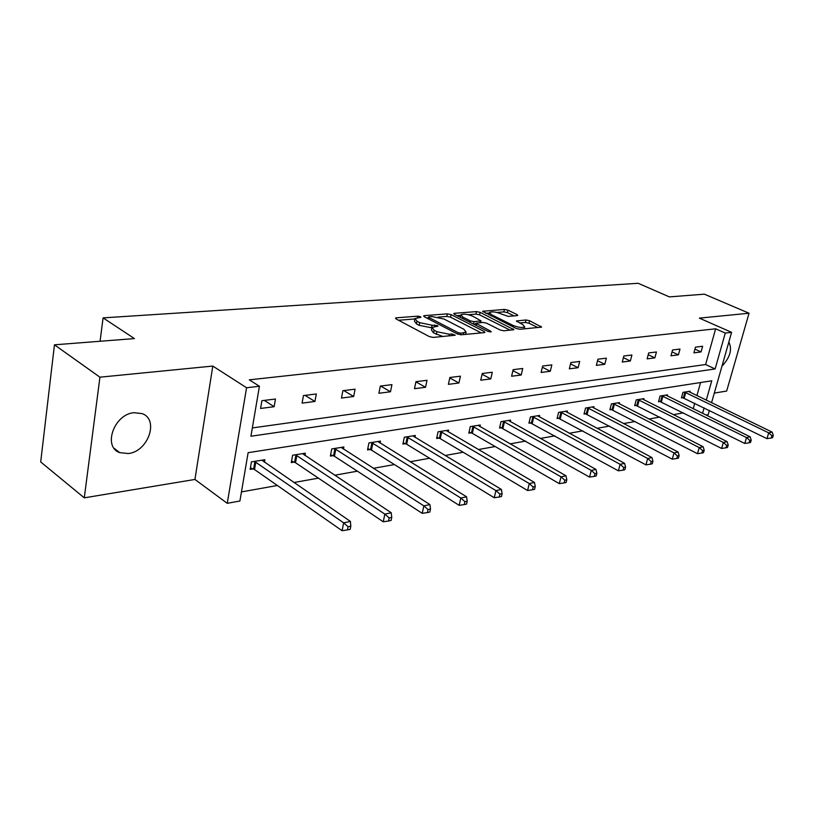 <?xml version="1.0" encoding="UTF-8"?>
<svg xmlns="http://www.w3.org/2000/svg" width="814" height="814" viewBox="0 0 814 814"><rect width="100%" height="100%" fill="white"/><g stroke="black" fill="none" stroke-linecap="round" stroke-linejoin="round"><path stroke-width="1.22" d="M420.502 316.697L417.847 316.147L396.337 317.826L395.482 318.091L396.082 318.946L429.314 336.589L433.252 337.403L455.27 335.215L452.085 334.015L449.338 334.269L436.915 331.715L434.116 330.24L432.031 327.411L437.912 326.149L437.454 325.539L432.031 325.213L419.729 322.68L416.992 321.245L414.987 318.518L420.94 317.287L420.502 316.697M128.358 453.54L119.79 452.645C102.472 446.947 114.102 414.061 134.066 412.688L142.094 413.614C159.371 419.434 148.189 451.617 128.358 453.54M84.28 497.842L40.7 461.955L54.457 344.821L99.939 377.187L84.28 497.842L194.933 479.446L227.259 503.327L246.561 387.739L259.422 386.263L250.926 436.233L715.119 368.946L725.274 333.068L731.603 332.346L711.558 402.737M714.305 393.101L726.668 391.046L749.043 313.227L699.348 318.132L731.603 332.346M54.457 344.821L134.442 338.583L103.083 317.877L638.196 283.292L669.362 296.896L704.354 294.169L749.043 313.227M728.835 342.043C732.427 349.359 730.127 357.407 721.957 366.208M517.124 315.639L517.775 315.425L517.063 314.611L507.967 310.165L504.415 309.422L482.631 311.284L516.32 328.52L520.004 329.283L541.625 327.106L529.568 320.726L525.976 319.973L516.402 320.97L522.72 324.572L524.684 326.872C522.181 327.981 518.325 327.503 513.115 325.437L491.391 314.652L489.56 312.464C492.063 311.386 495.889 311.854 501.017 313.868L508.19 316.381L517.124 315.639M194.933 479.446L212.8 366.066L99.939 377.187M212.8 366.066L246.561 387.739M252.33 427.94L705.626 364.53L715.648 328.805L249.298 379.843L259.422 386.263M715.648 328.805L725.274 333.068M451.088 314.631L447.374 313.858L424.44 315.639L423.636 315.893L424.267 316.727L457.448 333.984L461.314 334.778L484.188 332.641L484.91 332.397L484.208 331.502L451.088 314.631L450.539 317.185L446.835 316.422L438.217 317.104M454.507 313.309L476.495 311.599L480.118 312.352L513.868 329.69L503.907 330.789L500.172 330.016L486.599 323.178L482.895 322.415L475.885 323.199L490.73 331.237L491.229 331.858L488.085 331.481L454.416 314.367L453.764 313.543L454.507 313.309L454.293 314.306M103.083 317.877L100.071 341.269M667.205 395.909L667.5 394.841L660.062 396.042L658.516 401.719L660.195 401.444M619.159 403.775L619.474 402.584L611.406 403.876L609.879 409.788L611.69 409.483M567.022 412.311L567.358 410.978L558.587 412.393L557.071 418.528L559.045 418.203M510.246 421.632L510.602 420.116L501.027 421.662L499.542 428.062L501.689 427.706M448.178 431.837L448.565 430.118L438.074 431.807L436.63 438.492L438.98 438.105M380.057 443.081L380.464 441.086L368.925 442.948L367.531 449.939L370.126 449.511M304.945 455.514L305.382 453.184L292.623 455.24L291.29 462.576L294.159 462.098M241.453 491.91L277.371 485.49M293.915 482.529L318.427 478.144M334.686 475.244L357.387 471.184M373.372 468.325L394.403 464.56M410.114 461.752L429.629 458.262M445.075 455.494L463.176 452.258M478.367 449.542L495.166 446.54M510.103 443.864L525.712 441.076M540.404 438.441L554.904 435.856M569.362 433.262L582.824 430.86M597.059 428.317L609.564 426.078M623.575 423.565L635.195 421.489M648.982 419.027L659.778 417.094M673.351 414.662L683.384 412.871M693.233 408.74L694.759 403.276M696.906 395.635L700.579 382.539M264.428 462.24L264.865 459.707L251.434 461.874L250.142 469.393L253.164 468.884M343.447 449.135L343.864 446.978L331.736 448.931L330.372 456.094L333.099 455.647M414.937 437.322L415.323 435.47L404.334 437.24L402.899 444.078L405.372 443.671M479.914 426.617L480.291 425L470.278 426.617L468.803 433.16L471.052 432.783M539.255 416.87L539.59 415.445L530.443 416.921L528.937 423.199L530.993 422.853M593.64 407.946L593.955 406.695L585.551 408.048L584.025 414.072L585.917 413.756M643.671 399.755L643.966 398.636L636.222 399.878L634.686 405.677L636.426 405.382M689.845 392.206L690.13 391.198L682.977 392.348L681.43 397.924L683.038 397.659M706.277 400.173L711.762 380.799L248.128 452.665L239.906 500.997L227.259 503.327M709.37 410.429L708.17 414.672L706.053 415.069M702.553 413.339L704.1 407.855M705.626 364.53L715.119 368.946M701.058 351.933L693.904 352.859L695.482 347.151L702.635 346.265L701.058 351.933L694.932 349.125M678.418 354.843L670.97 355.799L672.547 349.979L679.995 349.064L678.418 354.843L672.038 351.862M654.863 357.865L647.12 358.862L648.687 352.93L656.44 351.974L654.863 357.865L648.219 354.701M630.341 361.009L622.262 362.047L623.829 355.993L631.908 354.996L630.341 361.009L623.402 357.651M604.782 364.285L596.357 365.364L597.924 359.198L606.349 358.16L604.782 364.285L597.537 360.724M578.123 367.704L569.332 368.834L570.889 362.535L579.68 361.447L578.123 367.704L570.553 363.899M550.284 371.276L541.106 372.456L542.653 366.025L551.831 364.886L550.284 371.276L542.368 367.216M521.204 375.01L511.599 376.241L513.135 369.668L522.741 368.477L521.204 375.01L512.901 370.655M490.781 378.917L480.728 380.199L482.244 373.484L492.297 372.242L490.781 378.917L482.071 374.237M458.923 382.997L448.392 384.35L449.888 377.482L460.429 376.18L458.923 382.997L449.786 377.961M425.529 387.281L414.479 388.695L415.954 381.664L427.004 380.301L425.529 387.281L415.913 381.847M390.486 391.778L378.886 393.264L380.331 386.07L391.941 384.635L390.486 391.778L380.616 386.029M353.663 396.499L341.463 398.066L342.877 390.689L355.087 389.184L353.663 396.499L343.803 390.578M314.926 401.475L302.086 403.123L303.459 395.563L316.32 393.976L314.926 401.475L305.077 395.36M274.125 406.705L260.582 408.445L261.915 400.692L275.468 399.013L274.125 406.705L264.306 400.396M414.814 319.373L414.448 321.143L416.442 323.88L416.992 321.245M431.807 327.828L419.179 325.325L416.442 323.88M431.847 328.276L431.471 330.067L433.557 332.906L434.116 330.24M442.836 336.508L433.557 332.906M414.764 318.966L398.555 320.258M481.288 332.906L450.539 317.185M428.388 317.887L426.74 318.02M429.131 316.778L428.581 316.951L429.019 317.541L458.14 332.651L460.836 333.211L466.117 332.132L463.919 329.283L444.027 319.047L431.99 316.554L429.131 316.778M456.878 315.618L460.775 315.313M468.345 314.713L475.936 314.102L476.495 311.599M510.225 330.199L479.568 314.855L475.936 314.102M472.751 316.208C467.521 314.133 463.583 313.655 460.938 314.794L462.718 317.022L470.319 320.879L474.043 321.652L481.043 320.889L472.751 316.208M460.388 317.348L460.805 315.425M475.702 324.023L473.748 324.196M537.962 327.604L528.988 323.209L525.396 322.456L519.495 322.985M514.082 315.893L507.407 312.617L503.856 311.884L496.835 312.444M489 314.926L489.428 313.034L485.775 313.319M250.407 467.816L254.528 469.536L342.094 530.708L343.65 522.842L350.407 521.408L261.884 460.195M254.456 461.385L343.65 522.842L348.097 526.77L347.466 529.914L350.173 529.334L350.803 526.19L348.097 526.77M350.407 521.408L350.803 526.19M347.466 529.914L342.094 530.708M291.554 461.1L295.513 462.728L383.262 521.784L384.849 514.122L391.249 512.759L302.543 453.642M295.492 454.772L384.849 514.122L389.184 517.938L388.543 521.011L391.096 520.451L391.738 517.389L389.184 517.938M391.249 512.759L391.738 517.389M388.543 521.011L383.262 521.784M330.637 454.711L334.432 456.257L422.232 513.339L423.86 505.86L429.914 504.578L341.168 447.415M334.473 448.494L423.86 505.86L428.072 509.584L427.411 512.576L429.833 512.047L430.494 509.055L428.072 509.584M429.914 504.578L430.494 509.055M427.411 512.576L422.232 513.339M367.786 448.636L371.449 450.101L459.167 505.341L460.826 498.036L466.575 496.825L377.899 441.503M371.53 442.521L460.826 498.036L464.936 501.658L464.265 504.578L466.564 504.08L467.236 501.159L464.936 501.658M466.575 496.825L467.236 501.159M464.265 504.578L459.167 505.341M403.164 442.847L406.685 444.241L494.24 497.741L495.919 490.608L501.383 489.448L412.881 435.866M406.807 436.843L495.919 490.608L499.928 494.139L499.247 496.988L501.434 496.52L502.106 493.671L499.928 494.139M501.383 489.448L502.106 493.671M499.247 496.988L494.24 497.741M436.874 437.332L440.272 438.654L527.584 490.516L529.283 483.547L534.472 482.448L446.225 430.494M440.435 431.42L529.283 483.547L533.18 486.986L532.498 489.774L534.574 489.326L535.256 486.538L533.18 486.986M534.472 482.448L535.256 486.538M532.498 489.774L527.584 490.516M469.047 432.061L472.334 433.333L559.31 483.638L561.029 476.831L565.974 475.783L478.062 425.366M472.527 426.251L561.029 476.831L564.835 480.189L564.143 482.916L566.127 482.478L566.809 479.761L564.835 480.189M565.974 475.783L566.809 479.761M564.143 482.916L559.31 483.638M499.786 427.024L589.55 477.085L591.269 470.421L595.99 469.424L508.475 420.462M503.184 421.316L591.269 470.421L594.993 473.707L594.301 476.373L596.184 475.956L596.876 473.3L594.993 473.707M595.99 469.424L596.876 473.3M594.301 476.373L589.55 477.085M529.171 422.212L618.396 470.838L620.126 464.316L624.623 463.37L537.555 415.781M532.498 416.595L620.126 464.316L623.758 467.521L623.066 470.126L624.867 469.739L625.559 467.134L623.758 467.521M624.623 463.37L625.559 467.134M623.066 470.126L618.396 470.838M557.305 417.602L645.94 464.865L647.679 458.486L651.983 457.58L565.404 411.294M560.561 412.067L647.679 458.486L651.231 461.619L650.539 464.173L652.258 463.797L652.95 461.243L651.231 461.619M651.983 457.58L652.95 461.243M650.539 464.173L645.94 464.865M584.249 413.176L672.283 459.157L674.023 452.91L678.133 452.045L592.083 406.99M587.443 407.743L674.023 452.91L677.492 455.972L676.8 458.475L678.438 458.119L679.141 455.616L677.492 455.972M678.133 452.045L679.141 455.616M676.8 458.475L672.283 459.157M610.093 408.933L697.476 453.703L699.226 447.578L703.164 446.744L617.673 402.869M613.227 403.591L699.226 447.578L702.624 450.569L701.922 453.022L703.5 452.676L704.202 450.234L702.624 450.569M703.164 446.744L704.202 450.234M701.922 453.022L697.476 453.703M634.9 404.863L721.621 448.463L723.361 442.47L727.136 441.666L642.246 398.911M637.962 399.603L723.361 442.47L726.699 445.4L725.996 447.802L727.502 447.476L728.204 445.075L726.699 445.4M727.136 441.666L728.204 445.075M725.996 447.802L721.621 448.463M658.73 400.956L744.769 443.457L746.509 437.566L750.132 436.803L665.842 395.105M661.731 395.767L746.509 437.566L749.775 440.435L749.073 442.796L750.518 442.48L751.22 440.13L749.775 440.435M750.132 436.803L751.22 440.13M749.073 442.796L744.769 443.457M681.633 397.191L766.971 438.644L768.711 432.865L772.191 432.132L688.532 391.453M684.584 392.094L768.711 432.865L771.916 435.683L771.214 437.993L772.598 437.688L773.3 435.378L771.916 435.683M772.191 432.132L773.3 435.378M771.214 437.993L766.971 438.644M417.521 317.694L417.847 316.147M451.729 335.673L452.085 334.015M434.432 326.587L434.768 324.99M419.179 325.325L419.729 322.68M431.471 327.859L432.031 325.213M436.355 334.381L436.915 331.715M448.982 335.938L449.338 334.269M396.113 318.956L396.337 317.826M483.943 332.661L484.208 331.502M424.216 316.707L424.44 315.639M446.835 316.422L447.374 313.858M428.703 319.037L429.019 317.541M457.814 334.157L458.14 332.651M460.49 334.778L460.836 333.211M463.319 334.595L463.685 332.946M479.568 314.855L480.118 312.352M512.881 329.955L513.146 328.815M476.261 325.468L476.577 324.053M490.547 332.031L490.73 331.237M462.413 318.427L462.718 317.022M470.014 322.293L470.319 320.879M473.514 324.074L474.043 321.652M479.975 322.67L480.321 321.123M491.096 315.974L491.391 314.652M512.81 326.78L513.115 325.437M516.849 321.662L517.063 320.747M525.396 322.456L525.976 319.973M528.988 323.209L529.568 320.726M540.608 327.36L540.872 326.241M483.129 311.996L483.333 311.06M503.856 311.884L504.415 309.422M507.407 312.617L507.967 310.165M516.819 315.669L517.063 314.611M253.612 469.057L254.904 461.558M254.528 469.536L255.83 462.037M294.597 462.26L295.93 454.945M295.513 462.728L296.856 455.402M333.526 455.809L334.9 448.656M334.432 456.257L335.806 449.104M370.543 449.664L371.947 442.684M371.449 450.101L372.853 443.111M405.789 443.823L407.224 436.996M406.685 444.241L408.119 437.413M439.397 438.247L440.852 431.573M440.272 438.654L441.737 431.98M471.459 432.936L472.934 426.404M472.334 433.333L473.809 426.79M502.096 427.849L503.581 421.459M502.96 428.235L504.446 421.845M531.389 422.995L532.895 416.727M532.244 423.372L533.75 417.104M559.432 418.345L560.948 412.21M560.276 418.711L561.792 412.576M586.294 413.888L587.82 407.875M587.138 414.245L588.664 408.231M612.067 409.615L613.603 403.713M612.891 409.961L614.428 404.059M636.792 405.514L638.339 399.725M637.616 405.85L639.163 400.061M660.551 401.567L662.097 395.889M661.365 401.902L662.911 396.225M683.394 397.781L684.94 392.206M684.198 398.107L685.744 392.531M119.79 452.645L114.184 448.361M428.195 318.773L428.54 317.134M465.618 334.371L466.117 332.132M475.478 325.071L475.834 323.433M480.657 322.609L481.043 320.889M524.216 328.887L524.684 326.872"/></g></svg>
